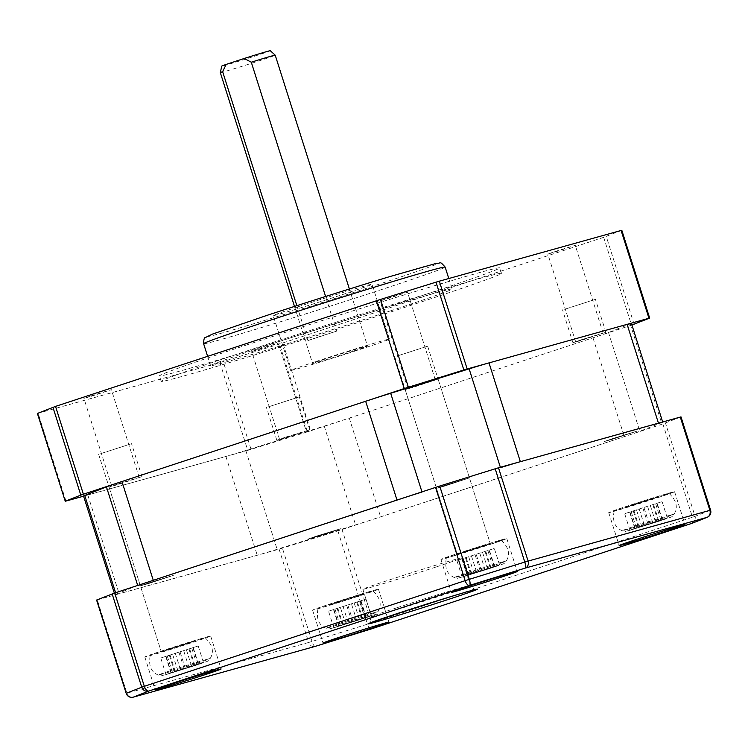 <?xml version="1.0" encoding="UTF-8"?>
<svg xmlns="http://www.w3.org/2000/svg" width="748" height="748" viewBox="0 0 748 748"><rect width="100%" height="100%" fill="white"/><g stroke="black" fill="none" stroke-linecap="round" stroke-linejoin="round"><path stroke-width="0.56" stroke-dasharray="3.74 2.81" d="M612.631 438.571L637.221 431.082L612.509 439.226L604.281 441.526L612.631 438.571L637.221 431.082L612.509 439.226L604.281 441.526L612.631 438.571M581.299 339.779L605.88 332.29L581.168 340.434L572.949 342.734L581.299 339.779M316.507 536.082L341.097 528.593L316.385 536.737L308.157 539.037L316.507 536.082L341.097 528.593L316.385 536.737L308.157 539.037L316.507 536.082M285.175 437.29L309.756 429.801L285.044 437.945L276.825 440.245L285.175 437.29M148.721 582.898L173.312 575.408L148.6 583.562L140.372 585.862L148.721 582.898L173.312 575.408L148.6 583.562L140.372 585.862L148.721 582.898M117.389 484.106L141.97 476.616L117.258 484.769L109.04 487.07L117.389 484.106M444.845 485.387L469.435 477.897L444.723 486.05L436.495 488.351L444.845 485.387L469.435 477.897L444.723 486.05L436.495 488.351L444.845 485.387M413.513 386.594L438.094 379.105L413.382 387.258L405.164 389.558L413.513 386.594M631.387 323.342A34.558 0.673 -17.6 0 1 630.199 323.912L608.489 332.486A34.558 0.673 -17.6 0 1 592.986 337.834L349.26 418.085A34.558 0.673 -17.6 0 1 324.239 426.089L245.783 450.492A34.558 0.673 -17.6 0 1 225.905 456.467L87.815 494.998A34.558 0.673 -17.6 0 1 83.533 496.018M662.672 421.966L662.728 422.134A34.558 0.673 -17.6 0 1 661.531 422.704L639.83 431.278A34.558 0.673 -17.6 0 1 624.328 436.626L380.601 516.877A34.558 0.673 -17.6 0 1 355.581 524.881L277.125 549.284A34.558 0.673 -17.6 0 1 257.247 555.259L119.147 593.79A34.558 0.673 -17.6 0 1 114.874 594.8A34.558 0.673 -17.6 0 1 116.062 594.23L137.697 585.441M421.947 491.838L500.356 467.257M490.099 544.451A34.558 0.673 162.4 0 0 506.798 538.532A34.558 0.673 162.4 0 0 457.626 553.52A34.558 0.673 162.4 0 0 440.927 559.429A34.558 0.673 162.4 0 0 490.099 544.451M193.975 641.962A34.558 0.673 162.4 0 0 210.674 636.052A34.558 0.673 162.4 0 0 161.503 651.031A34.558 0.673 162.4 0 0 144.803 656.94A34.558 0.673 162.4 0 0 193.975 641.962M361.761 595.146A34.558 0.673 162.4 0 0 378.46 589.228A34.558 0.673 162.4 0 0 329.288 604.206A34.558 0.673 162.4 0 0 312.589 610.125A34.558 0.673 162.4 0 0 361.761 595.146M657.885 497.635A34.558 0.673 162.4 0 0 674.584 491.716A34.558 0.673 162.4 0 0 625.412 506.695A34.558 0.673 162.4 0 0 608.713 512.614A34.558 0.673 162.4 0 0 657.885 497.635M436.608 566.816A51.827 1.019 162.4 0 0 461.656 557.943A51.827 1.019 162.4 0 0 387.894 580.411A51.827 1.019 162.4 0 0 362.845 589.284A51.827 1.019 162.4 0 0 436.608 566.816M633.528 504.433L658.118 496.943L633.397 505.087L625.178 507.387L633.528 504.433M337.404 601.944L361.995 594.454L337.273 602.598L329.055 604.898L337.404 601.944M169.618 648.759L194.209 641.27L169.487 649.423L161.269 651.723L169.618 648.759M465.742 551.248L490.333 543.759L465.611 551.902L457.393 554.212L465.742 551.248M680.998 416.879L662.868 423.929L337.881 530.902L279.088 549.163L96.595 600.055M220.323 72.612A28.798 0.561 162.4 0 0 261.304 60.13A28.798 0.561 162.4 0 0 275.227 55.202M353.58 351.018A28.798 0.561 -17.6 0 1 312.599 363.5A28.798 0.561 -17.6 0 1 326.521 358.573A28.798 0.561 -17.6 0 1 367.502 346.09A28.798 0.561 -17.6 0 1 353.58 351.018M336.591 331.14L307.933 340.574A28.798 0.561 -17.6 0 1 319.555 336.619A28.798 0.561 -17.6 0 1 336.591 331.14L325.595 296.489M307.933 340.574L296.853 305.661M298.284 306.708A51.827 1.019 -17.6 0 1 372.046 284.24A51.827 1.019 -17.6 0 1 346.997 293.113A51.827 1.019 -17.6 0 1 273.235 315.581A51.827 1.019 -17.6 0 1 298.284 306.708M315.693 361.593A51.827 1.019 -17.6 0 1 389.456 339.125A51.827 1.019 -17.6 0 1 364.407 347.998A51.827 1.019 -17.6 0 1 290.645 370.466A51.827 1.019 -17.6 0 1 315.693 361.593M390.886 310.738A126.702 2.478 -17.6 0 1 210.581 365.66A126.702 2.478 -17.6 0 1 271.805 343.968A126.702 2.478 -17.6 0 1 452.11 289.037A126.702 2.478 -17.6 0 1 390.886 310.738M245.709 345.277A178.529 3.497 -17.6 0 1 499.776 267.877A178.529 3.497 -17.6 0 1 413.494 298.452A178.529 3.497 -17.6 0 1 159.427 375.842A178.529 3.497 -17.6 0 1 245.709 345.277M247.448 350.765A178.529 3.497 -17.6 0 1 501.515 273.366A178.529 3.497 -17.6 0 1 415.234 303.94A178.529 3.497 -17.6 0 1 161.175 381.33A178.529 3.497 -17.6 0 1 247.448 350.765M387.006 298.405L407.492 292.159L386.903 298.948L380.049 300.874L387.006 298.405M414.86 386.22L435.355 379.975L414.757 386.763L407.903 388.689L414.86 386.22M554.792 251.58L575.277 245.344L554.689 252.132L547.835 254.049L554.792 251.58M582.645 339.396L603.14 333.159L582.542 339.947L575.689 341.864L582.645 339.396M258.668 349.092L279.163 342.855L258.565 349.643L251.711 351.56L258.668 349.092M286.521 436.907L307.017 430.67L286.419 437.458L279.565 439.375L286.521 436.907M90.882 395.916L111.377 389.671L90.779 396.468L83.926 398.385L90.882 395.916M118.736 483.732L139.231 477.486L118.633 484.283L111.779 486.2L118.736 483.732M621.803 230.272L603.673 237.322L278.686 344.304L219.893 362.556L37.4 413.448M603.673 237.322L631.536 325.137L310.71 430.783L282.856 342.967M278.686 344.304L306.54 432.12L251.066 449.38L223.203 361.565M219.893 362.556L247.747 450.371L83.589 496.176M247.747 450.371L251.066 449.38M306.54 432.12L310.71 430.783M270.309 50.714A25.469 0.496 -17.6 0 1 246.186 58.896A25.469 0.496 -17.6 0 1 221.754 66.114M369.4 591.808A28.798 0.561 -17.6 0 1 372.962 590.957A28.798 0.561 -17.6 0 1 352.776 597.942A28.798 0.561 -17.6 0 1 321.64 607.535A28.798 0.561 -17.6 0 1 318.078 608.376A28.798 0.561 -17.6 0 1 338.62 601.289A28.798 0.561 -17.6 0 1 369.4 591.808M333.758 627.656L371.214 615.595L333.758 627.656L328.54 611.191L365.987 599.129L328.54 611.191M268.513 406.809L299.312 396.87L268.513 406.809M331.196 604.393L361.995 594.454L331.196 604.393M366.342 617.521L361.116 601.055M356.787 620.672L351.56 604.206M339.171 626.151L333.954 609.685M338.629 625.73L333.412 609.265M348.185 622.588L342.958 606.123M365.8 617.109L360.573 600.644M371.214 615.595L365.987 599.129M665.524 494.297A28.798 0.561 -17.6 0 1 669.086 493.446A28.798 0.561 -17.6 0 1 648.899 500.431A28.798 0.561 -17.6 0 1 617.764 510.024A28.798 0.561 -17.6 0 1 614.202 510.865A28.798 0.561 -17.6 0 1 634.743 503.778A28.798 0.561 -17.6 0 1 665.524 494.297M629.881 530.145L667.338 518.084L629.881 530.145L624.664 513.68L662.111 501.618L624.664 513.68M564.637 309.298L595.436 299.359L564.637 309.298M627.32 506.882L658.118 496.943L627.32 506.882M662.466 520.01L657.24 503.544M652.91 523.161L647.684 506.695M635.295 528.64L630.078 512.174M634.753 528.219L629.535 511.754M644.309 525.077L639.082 508.612M661.924 519.598L656.697 503.133M667.338 518.084L662.111 501.618M201.614 638.633A28.798 0.561 -17.6 0 1 205.176 637.782A28.798 0.561 -17.6 0 1 184.99 644.767A28.798 0.561 -17.6 0 1 153.854 654.36A28.798 0.561 -17.6 0 1 150.292 655.192A28.798 0.561 -17.6 0 1 170.834 648.114A28.798 0.561 -17.6 0 1 201.614 638.633M165.972 674.481L203.428 662.419L165.972 674.481L160.755 658.016L198.201 645.954L160.755 658.016M100.728 453.634L131.526 443.686L100.728 453.634M163.41 651.218L194.209 641.27L163.41 651.218M198.557 664.346L193.33 647.88M189.001 667.487L183.774 651.022M171.386 672.966L166.168 656.501M170.843 672.555L165.626 656.09M180.399 669.413L175.172 652.948M198.014 663.934L192.788 647.469M203.428 662.419L198.201 645.954M497.738 541.122A28.798 0.561 -17.6 0 1 501.3 540.271A28.798 0.561 -17.6 0 1 481.114 547.255A28.798 0.561 -17.6 0 1 449.978 556.849A28.798 0.561 -17.6 0 1 446.416 557.681A28.798 0.561 -17.6 0 1 466.958 550.603A28.798 0.561 -17.6 0 1 497.738 541.122M462.096 576.97L499.552 564.908L462.096 576.97L456.878 560.504L494.325 548.443L456.878 560.504M396.851 356.123L427.65 346.174L396.851 356.123M459.534 553.707L490.333 543.759L459.534 553.707M494.68 566.834L489.454 550.369M485.125 569.976L479.898 553.511M467.509 575.455L462.292 558.99M466.967 575.044L461.75 558.578M476.523 571.902L471.296 555.437M494.138 566.414L488.911 549.948M499.552 564.908L494.325 548.443M630.199 323.912L661.531 422.704M608.489 332.486L639.83 431.278M592.986 337.834L624.328 436.626M349.26 418.085L380.601 516.877M324.239 426.089L355.581 524.881M245.783 450.492L277.125 549.284M225.905 456.467L257.247 555.259M87.815 494.998L119.147 593.79M115.585 592.725L116.062 594.23M396.599 607.853A51.827 1.019 162.4 0 0 371.55 616.726A51.827 1.019 162.4 0 0 445.312 594.258A51.827 1.019 162.4 0 0 470.361 585.385A51.827 1.019 162.4 0 0 396.599 607.853M680.802 416.973L710.404 510.276L695.051 516.344L665.458 423.041M662.868 423.929L692.47 517.233L371.644 622.878L342.051 529.575M337.881 530.902L367.474 624.206L312 641.466L282.398 548.162M279.088 549.163L308.69 642.467L126.908 693.19L97.305 599.887M691.881 523.348A5.76 5.535 68.4 0 0 695.051 516.344L692.47 517.233A5.76 2.805 -108.2 0 1 691.61 523.441M710.6 510.183L710.404 510.276A5.76 5.535 -111.6 0 1 707.225 517.279M370.802 629.077A5.76 2.805 71.8 0 0 371.644 622.878L367.474 624.206A5.76 1.571 -107.3 0 0 370.615 629.143M315.151 646.394A5.76 1.571 72.7 0 1 312 641.466L308.69 642.467A5.76 5.03 -105.6 0 0 314.815 646.487M132.63 697.286A5.76 5.03 74.4 0 1 126.908 693.19L126.197 693.359M203.615 343.706A126.702 2.478 162.4 0 0 383.92 288.784A126.702 2.478 162.4 0 0 445.154 267.083M379.47 284.053A120.942 2.366 -17.6 0 1 222.343 332.935A120.942 2.366 -17.6 0 1 265.811 315.768A120.942 2.366 -17.6 0 1 422.938 266.877A120.942 2.366 -17.6 0 1 379.47 284.053M621.607 230.365L649.47 318.181M634.117 324.249L606.263 236.433M65.974 501.095L38.111 413.279M374.514 612.575A27.19 0.533 -17.6 0 1 377.88 611.789A27.19 0.533 -17.6 0 1 358.414 618.493A27.19 0.533 -17.6 0 1 329.419 627.422A27.19 0.533 -17.6 0 1 326.063 628.226A27.19 0.533 -17.6 0 1 345.043 621.653A27.19 0.533 -17.6 0 1 374.514 612.575M371.634 615.324L341.63 624.655L333.337 627.937L363.341 618.596L371.634 615.324M353.121 621.691L347.895 605.226M345.641 624.019L340.415 607.554M340.228 625.534L335.001 609.068M342.294 624.711L337.077 608.246M351.85 621.569L346.623 605.104M359.33 619.241L354.113 602.776M364.744 617.726L359.526 601.261M362.677 618.549L357.451 602.084M670.638 515.063A27.19 0.533 -17.6 0 1 674.004 514.278A27.19 0.533 -17.6 0 1 654.537 520.982A27.19 0.533 -17.6 0 1 625.543 529.911A27.19 0.533 -17.6 0 1 622.186 530.715A27.19 0.533 -17.6 0 1 641.167 524.142A27.19 0.533 -17.6 0 1 670.638 515.063M667.758 517.812L637.754 527.144L629.461 530.425L659.465 521.085L667.758 517.812M649.245 524.18L644.019 507.714M641.765 526.508L636.539 510.043M636.352 528.013L631.125 511.548M638.418 527.2L633.201 510.734M647.974 524.058L642.747 507.593M655.454 521.73L650.236 505.265M660.867 520.215L655.65 503.75M658.801 521.038L653.574 504.573M206.728 659.39A27.19 0.533 -17.6 0 1 210.095 658.614A27.19 0.533 -17.6 0 1 190.628 665.318A27.19 0.533 -17.6 0 1 161.633 674.247A27.19 0.533 -17.6 0 1 158.277 675.051A27.19 0.533 -17.6 0 1 177.257 668.478A27.19 0.533 -17.6 0 1 206.728 659.39M203.849 662.139L173.854 671.48L165.551 674.752L195.555 665.421L203.849 662.139M185.336 668.516L180.118 652.05M177.856 670.844L172.629 654.378M172.442 672.349L167.215 655.884M174.508 671.536L169.291 655.07M184.064 668.385L178.837 651.919M191.544 666.057L186.327 649.591M196.958 664.551L191.74 648.086M194.891 665.365L189.665 648.899M502.852 561.879A27.19 0.533 -17.6 0 1 506.218 561.094A27.19 0.533 -17.6 0 1 486.752 567.807A27.19 0.533 -17.6 0 1 457.757 576.736A27.19 0.533 -17.6 0 1 454.401 577.54A27.19 0.533 -17.6 0 1 473.381 570.967A27.19 0.533 -17.6 0 1 502.852 561.879M499.973 564.628L469.968 573.968L461.675 577.241L491.679 567.91L499.973 564.628M481.46 571.005L476.233 554.539M473.98 573.333L468.753 556.867M468.566 574.838L463.339 558.373M470.632 574.025L465.415 557.559M480.188 570.874L474.961 554.408M487.668 568.545L482.451 552.08M493.082 567.04L487.864 550.575M491.015 567.854L485.789 551.388M605.88 332.29L595.436 299.359M309.756 429.801L299.312 396.87M141.97 476.616L131.526 443.686M438.094 379.105L490.333 543.759L437.926 378.563M114.341 593.136L114.874 594.8M405.164 389.558L457.393 554.212L404.93 388.829M109.04 487.07L161.269 651.723L108.703 486.022M276.825 440.245L266.372 407.314M572.949 342.734L562.496 309.803M506.798 538.532L517.242 571.463M210.674 636.052L221.118 668.983M378.46 589.228L388.904 622.158M674.584 491.716L685.028 524.647M362.845 589.284L371.55 616.726C371.223 625.094 368.39 622.719 369.016 623.355M461.656 557.943L470.361 585.385C473.858 589.19 475.822 590.499 476.261 589.34M608.713 512.614L619.157 545.544M312.589 610.125L323.033 643.056M144.803 656.94L155.247 689.871M440.927 559.429L451.371 592.36M294.497 306.418L312.599 363.5M389.456 339.125L372.046 284.24M207.617 356.319L210.581 365.66M501.515 273.366L499.776 267.877M435.355 379.975L407.492 292.159M603.14 333.159L575.277 245.344M307.017 430.67L279.163 342.855M139.231 477.486L111.377 389.671M111.779 486.2L83.926 398.385M279.565 439.375L251.711 351.56M575.689 341.864L547.835 254.049M407.903 388.689L380.049 300.874M161.175 381.33L159.427 375.842M448.781 278.527L452.11 289.037M290.645 370.466L273.235 315.581M349.391 289.009L367.502 346.09M372.962 590.957C380.47 598.101 382.116 605.038 377.88 611.789C374.57 615.295 378.843 613.136 364.912 618.082L333.141 627.993C326.427 629.264 331.542 629.33 326.063 628.226C318.713 625.15 316.058 618.531 318.078 608.376M343.014 624.543L337.787 608.077M361.957 618.718L356.74 602.252M669.086 493.446C676.594 500.59 678.23 507.527 674.004 514.278C670.694 517.784 674.967 515.624 661.036 520.571L629.264 530.482C622.551 531.753 627.665 531.819 622.186 530.715C614.837 527.639 612.182 521.019 614.202 510.865M639.138 527.031L633.911 510.566M658.081 521.206L652.864 504.741M205.176 637.782C212.684 644.926 214.33 651.863 210.095 658.614C206.785 662.12 211.058 659.96 197.126 664.907L165.355 674.818C158.641 676.08 163.756 676.145 158.277 675.051C150.928 671.975 148.272 665.355 150.292 655.192M98.586 454.139L108.666 485.891M175.228 671.367L170.002 654.902M194.171 665.533L188.954 649.068M501.3 540.271C508.808 547.405 510.454 554.352 506.218 561.094C502.908 564.609 507.181 562.449 493.25 567.395L461.479 577.306C454.765 578.569 459.88 578.634 454.401 577.54C447.052 574.464 444.396 567.844 446.416 557.681M394.71 356.628L404.79 388.38M427.65 346.174L437.776 378.095M471.352 573.856L466.126 557.391M490.295 568.022L485.078 551.557"/><path stroke-width="1.12" d="M114.341 593.136L83.533 496.018A34.558 0.673 -17.6 0 1 84.72 495.438L106.431 486.873A34.558 0.673 -17.6 0 1 121.933 481.525L365.66 401.265A34.558 0.673 -17.6 0 1 390.68 393.27L469.136 368.858A34.558 0.673 -17.6 0 1 489.014 362.892L627.105 324.351A34.558 0.673 -17.6 0 1 631.387 323.342L662.672 421.966M137.763 585.665A34.558 0.673 -17.6 0 1 153.275 580.317L397.001 500.057A34.558 0.673 -17.6 0 1 422.022 492.053M500.477 467.65A34.558 0.673 -17.6 0 1 520.346 461.684L658.446 423.144A34.558 0.673 -17.6 0 1 662.728 422.134M500.543 577.381A34.558 0.673 162.4 0 0 517.242 571.463A34.558 0.673 162.4 0 0 468.07 586.451A34.558 0.673 162.4 0 0 451.371 592.36A34.558 0.673 162.4 0 0 500.543 577.381M204.419 674.892A34.558 0.673 162.4 0 0 221.118 668.983A34.558 0.673 162.4 0 0 171.947 683.962A34.558 0.673 162.4 0 0 155.247 689.871A34.558 0.673 162.4 0 0 204.419 674.892M372.205 628.077A34.558 0.673 162.4 0 0 388.904 622.158A34.558 0.673 162.4 0 0 339.732 637.137A34.558 0.673 162.4 0 0 323.033 643.056A34.558 0.673 162.4 0 0 372.205 628.077M668.329 530.566A34.558 0.673 162.4 0 0 685.028 524.647A34.558 0.673 162.4 0 0 635.856 539.626A34.558 0.673 162.4 0 0 619.157 545.544A34.558 0.673 162.4 0 0 668.329 530.566M96.791 599.961L126.197 693.359L96.595 600.055L114.725 593.005L439.721 486.032L498.505 467.771L680.998 416.879L710.6 510.183L709.889 510.351L680.287 417.047M296.853 305.661L222.624 71.649A28.798 0.561 162.4 0 0 220.323 72.603A28.798 0.561 162.4 0 0 220.323 72.612L294.497 306.418M37.596 413.354L65.254 501.263L37.4 413.448L55.53 406.398L380.526 299.424L408.38 387.24L463.854 369.98L436 282.164L439.31 281.173L621.803 230.272L649.666 318.087L648.946 318.255L621.092 230.44M380.526 299.424L436 282.164M439.31 281.173L467.173 368.988L648.946 318.255M649.666 318.087L631.92 325.006M83.589 496.176L65.254 501.263M65.459 501.169L80.803 495.111L52.949 407.295M55.53 406.398L83.383 494.213L404.21 388.567L376.356 300.761M467.173 368.988L463.854 369.98M408.38 387.24L404.21 388.567M83.383 494.213L80.803 495.111M244.222 58.475A25.469 0.496 -17.6 0 1 270.309 50.714L275.217 55.193A28.798 0.561 162.4 0 0 275.217 55.193A28.798 0.561 162.4 0 0 251.281 62.206L244.222 58.475L226.195 64.403L222.624 71.649M325.595 296.489L251.281 62.206M220.323 72.603L221.754 66.114A25.469 0.496 -17.6 0 1 226.195 64.403M390.68 393.27L421.947 491.838M365.66 401.265L397.001 500.057M469.136 368.858L500.356 467.257M489.014 362.892L520.346 461.684M627.105 324.351L658.446 423.144M84.72 495.438L115.585 592.725M106.431 486.873L137.697 585.441M121.933 481.525L153.275 580.317M449.763 598.989A57.587 1.131 -17.6 0 1 374.935 622.271A57.587 1.131 -17.6 0 1 395.636 614.099A57.587 1.131 -17.6 0 1 470.464 590.817A57.587 1.131 -17.6 0 1 449.763 598.989M439.721 486.032L469.314 579.335L524.797 562.075L495.195 468.772M498.505 467.771L528.107 561.075L709.889 510.351A5.76 5.03 -105.6 0 1 706.851 517.41L525.068 568.143L469.594 585.404L148.768 691.049L133.424 697.108L315.207 646.384L370.681 629.124L691.507 523.478L706.851 517.41A5.76 5.535 -111.6 0 0 707.225 517.279L691.881 523.348A5.76 5.535 68.4 0 1 691.507 523.478A5.76 2.805 -108.2 0 0 691.563 523.46L370.737 629.105A5.76 2.805 71.8 0 0 370.802 629.077M314.815 646.487A5.76 5.03 -105.6 0 0 315.011 646.44L133.228 697.164A5.76 5.03 74.4 0 0 133.424 697.108A5.76 5.535 68.4 0 1 126.393 693.265L141.737 687.206L112.144 593.903M114.725 593.005L144.327 686.309L465.144 580.663L435.551 487.359M525.068 568.143A5.76 1.571 -107.3 0 0 524.797 562.075L528.107 561.075A5.76 5.03 74.4 0 1 525.068 568.143M469.314 579.335A5.76 1.571 72.7 0 1 469.594 585.404A5.76 2.805 -108.2 0 1 465.144 580.663L469.314 579.335M144.327 686.309A5.76 2.805 71.8 0 0 148.768 691.049A5.76 5.535 -111.6 0 1 141.737 687.206L144.327 686.309M370.615 629.143A5.76 1.571 -107.3 0 0 370.653 629.133L315.17 646.394A5.76 5.76 0 0 1 315.011 646.44A5.76 5.03 -105.6 0 0 315.207 646.384A5.76 1.571 72.7 0 1 315.17 646.394A5.76 1.571 72.7 0 1 315.151 646.394M126.197 693.359A5.76 5.76 0 0 0 133.228 697.164A5.76 5.03 74.4 0 1 132.63 697.286M264.848 322.014A126.702 2.478 162.4 0 0 203.615 343.706C203.718 339.536 204.269 337.507 205.261 337.61L212.376 334.132L265.746 315.787C303.922 303.202 354.692 287.167 390.213 276.47L435.551 263.577C441.75 263.53 439.141 260.398 445.154 267.083A126.702 2.478 162.4 0 0 264.848 322.014M369.241 623.224L395.701 614.08C427.108 603.655 474.419 589.274 476.261 589.34L475.999 589.359M707.225 517.279A5.76 5.76 0 0 0 710.6 510.183M203.615 343.706L207.617 356.319M445.154 267.083L448.781 278.527M275.227 55.202L349.391 289.009M437.776 378.095L437.926 378.563"/></g></svg>
